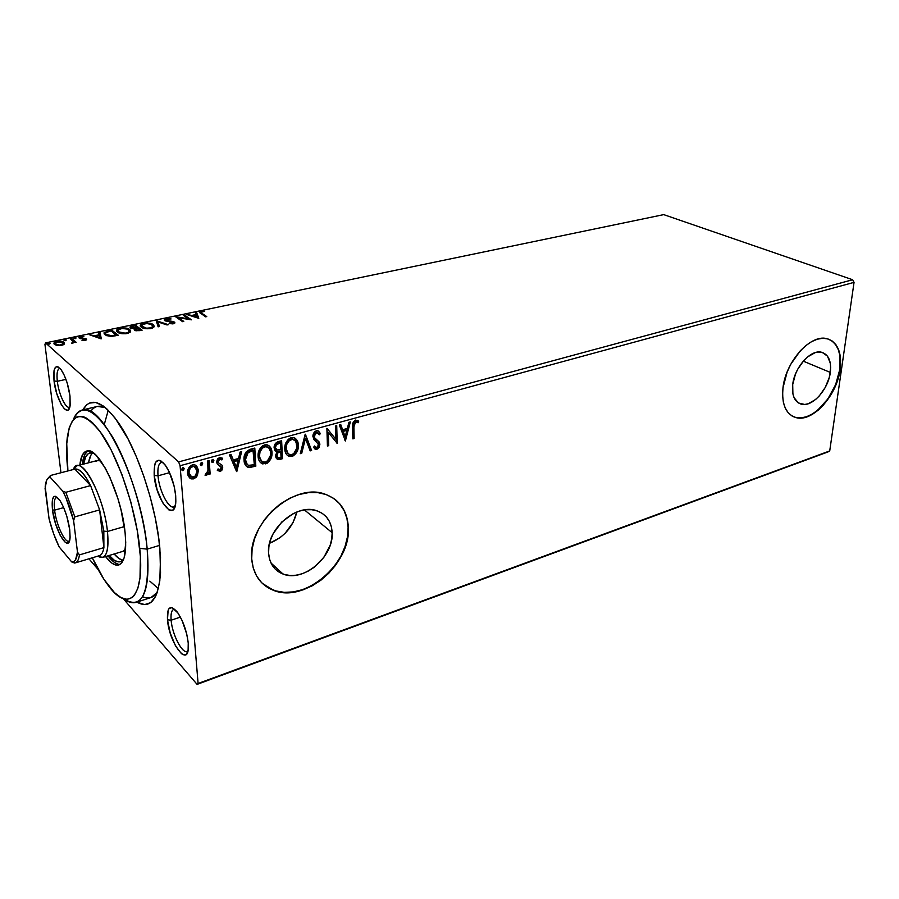 <?xml version="1.0" encoding="UTF-8"?>
<svg xmlns="http://www.w3.org/2000/svg" width="899" height="899" viewBox="0 0 899 899"><rect width="100%" height="100%" fill="white"/><g stroke="black" fill="none" stroke-linecap="round" stroke-linejoin="round"><path stroke-width="1.35" d="M142.57 596.678C148.515 599.341 153.403 597.925 157.224 592.43L151.043 597.52L136.187 602.341C132.479 603.476 128.287 602.285 123.635 598.768C141.941 610.342 149.796 593.801 147.2 549.132L139.738 548.356C144.93 597.352 128.602 612.781 109.015 586.474C103.284 579.102 97.721 569.539 92.305 557.796L104.059 579.507L114.454 592.61L121.028 597.633L127.017 599.33L132.187 597.543L134.378 595.307L137.873 588.204L140.008 577.765L140.39 556.605L137.277 530.579L130.894 502.204L121.871 474.357L111.128 449.86L99.778 431.082L92.428 422.564L85.607 417.574L82.483 416.439L76.932 416.866L72.459 420.766L69.201 427.857L66.74 443.69L67.908 470.93C66.414 458.085 66.189 447.028 67.234 437.746C71.493 411.034 82.978 409.708 101.677 433.756C118.96 458.659 135.985 509.598 139.738 548.356L147.2 549.132C149.706 580.63 146.031 598.363 136.187 602.341M159.865 548.323L160.539 572.966C158.269 599.757 150.38 609.477 136.85 602.128L144.627 604.6L150.56 602.69L155.347 596.835L157.213 592.452L159.808 580.911L160.516 557.481L158.775 538.647L155.302 518.184L150.223 497.012L143.773 476.122L136.266 456.467L128.051 438.948L115.241 418.271L106.925 408.978L102.969 405.797L95.665 402.46L89.349 403.112L86.641 404.887L82.854 409.888C90.574 396.571 102.374 400.763 118.252 422.451C137.48 449.691 156.302 506.238 159.865 548.323M57.322 381.311C58.75 394.425 66.155 409.809 69.807 407.033L69.313 407.247C65.503 408.596 58.693 393.773 57.322 381.311L65.953 379.378L57.322 381.311C56.513 373.692 57.255 369.41 59.559 368.478L60.098 368.455C57.39 368.725 56.468 373.006 57.322 381.311L54.052 381.03L57.322 381.311M69.998 396.066L70.156 405.146C68.672 419.822 56.12 400.628 54.052 381.03L56.749 393.548L61.177 404.37L64.391 408.854L67.268 410.27L68.425 409.73L69.987 406.236L69.998 396.066L67.256 383.221L64.323 375.389L61.042 369.601L57.918 366.747L56.57 366.567L54.569 368.691L53.974 370.916L54.052 381.03C53.007 367.14 55.423 363.454 61.323 369.995C65.582 376.647 68.481 385.334 69.998 396.066M158.022 475.807C159.19 492.079 170.327 512.014 175.159 506.081L173.844 506.912C168.473 509.059 159.112 490.483 158.022 475.807L169.563 472.649L158.022 475.807C157.426 467.986 158.55 463.502 161.393 462.367L162.955 462.401C159.033 461.962 157.392 466.424 158.022 475.807L154.19 475.447L158.022 475.807M175.687 495.72L175.833 501.249C175.271 524.173 155.898 500.327 154.19 475.447L157.111 489.741L162.584 502.631L168.866 509.902L172.462 510.272L173.878 509.014L175.608 503.811L175.687 495.72L174.091 485.977L169.124 471.683L164.877 464.569L160.663 460.704L158.763 460.198L155.774 462.064L154.785 464.356L154.19 475.447C153.763 459.333 157.707 456.254 166.034 466.188C171.215 474.537 174.44 484.392 175.687 495.72M171.136 620.209C172.181 635.346 183.542 656.191 187.992 650.775L187.059 651.382C182.07 653.809 172.136 634.166 171.136 620.209L180.407 617.085L171.136 620.209C170.641 613.972 171.495 610.365 173.721 609.387L174.811 609.297C171.821 609.252 170.596 612.893 171.136 620.209L167.484 619.804L171.136 620.209M188.239 643.055L188.374 647.201C188.183 668.373 169.034 642.583 167.484 619.804L170.237 633.098L175.474 645.808L181.531 653.775L185.025 655L186.396 654.258L188.116 650.123L188.239 643.055L186.745 634.11L182.014 620.321L177.946 612.994L172.035 607.6L169.113 608.477L168.135 610.219L167.484 619.804C166.989 606.96 170.214 604.33 177.159 611.916C183.059 620.546 186.756 630.918 188.239 643.055M269.543 543.277C283.972 537.344 293.074 526.915 296.85 511.981L293.119 522.431L285.163 533.253L280.05 537.658L269.543 543.277M332.158 532.68C333.877 556.582 303.502 582.563 283.05 574.056C274.285 570.55 269.464 563.572 268.576 553.132L268.88 546.738L270.43 540.164L273.172 533.68L281.758 522.016L293.243 513.599L299.513 511.048L305.795 509.744L311.841 509.722L317.426 510.969L322.336 513.43L326.393 516.981L329.439 521.51L331.383 526.803L332.158 532.68L331.753 538.906L330.18 545.266L323.809 557.436L313.987 567.415L308.2 571.123L302.12 573.764L295.94 575.236L289.916 575.472L284.275 574.461L279.229 572.225L274.982 568.831L271.7 564.403L269.543 559.099L268.576 553.132C266.239 529.185 296.884 502.777 317.01 510.823C326.483 514.408 331.529 521.701 332.158 532.68L304.435 509.924L332.158 532.68M830.316 372.422C828.305 389.537 812.235 407.337 801.414 404.224C794.604 402.089 791.704 395.515 792.704 384.514L795.446 374.153L797.795 369.107L804.032 360.285L807.65 356.858L815.191 352.633L818.809 352.003L822.136 352.386L827.428 356.094L830.283 363.14L830.665 367.579L829.271 377.468L825.26 387.435L819.214 396.043L815.696 399.426L808.313 403.73L804.729 404.471L798.424 402.977L794.098 397.706L792.896 393.874L792.704 384.514C794.48 367.354 810.729 349.217 821.472 352.228C828.575 354.431 831.519 361.162 830.316 372.422L803.256 361.151L830.316 372.422M793.244 416.63L795.84 417.507C812.325 422.294 836.677 395.358 839.835 369.354L840.16 369.489C837.003 395.504 812.651 422.44 796.166 417.664C785.917 414.428 781.523 404.516 782.973 387.896L782.579 395.369L783.344 402.145L785.198 407.955L788.075 412.585L791.85 415.877L796.368 417.709L801.447 418.035L806.886 416.866L812.482 414.248L818.045 410.304L823.349 405.168L832.474 392.178L838.553 377.119L840.16 369.489L840.16 355.42L838.542 349.509L835.901 344.665L832.305 341.081L827.912 338.923L822.855 338.271L817.348 339.193L811.595 341.654L805.83 345.576L800.279 350.801L790.738 364.32L787.131 372.051L782.973 387.896C785.569 361.791 810.347 334.091 826.664 338.608C837.565 341.991 842.071 352.284 840.16 369.489L839.835 369.354C841.666 353.846 838.025 343.811 828.923 339.26L828.934 339.26M262.294 583.339L273.184 590.07C304.413 603.207 350.475 563.853 348.104 527.556L348.374 527.769C350.756 564.089 304.671 603.454 273.442 590.317C260.373 585.024 253.136 574.551 251.709 558.886L253.237 567.988L256.608 576.045L261.688 582.743L268.228 587.834L275.948 591.149L284.556 592.598L293.703 592.149L303.042 589.845L312.223 585.8L320.932 580.17L328.843 573.18L335.698 565.089L341.249 556.178L345.306 546.761L347.711 537.186L348.374 527.769L347.261 518.88L344.384 510.823L339.833 503.923L333.754 498.439L326.348 494.619L317.886 492.63L308.683 492.585L299.086 494.506L289.489 498.338L280.286 503.968L271.846 511.16L264.531 519.644L258.654 529.062L254.462 539.018L252.113 549.098L251.709 558.886C247.888 522.476 294.569 482.134 325.067 494.18C339.755 499.664 347.52 510.868 348.374 527.769L348.104 527.556C347.688 515.599 343.362 506.227 335.125 499.439M88.934 558.807L98.137 569.505L88.934 558.807M123.219 598.622L197.095 684.375L827.878 451.983L197.095 684.375L123.219 598.622M180.081 465.727L854.05 282.365L829.721 450.927L198.095 683.487L180.081 465.727L198.095 683.487L197.095 684.375L829.721 450.927L827.878 451.983L829.721 450.927L854.05 282.365L180.081 465.727L178.598 461.917L45.523 342.89L663.72 214.625L852.645 279.746L178.598 461.917L180.081 465.727M196.038 465.424L197.915 469.885L197.364 475.526L198.364 469.739L196.106 465.48L193.712 464.648L191.229 465.334L188.105 469.345L187.543 472.728L188.116 475.762L191.229 478.897L193.555 478.875L196.117 477.313L197.364 475.526L196.847 475.077L193.049 478.414L193.555 478.875L197.364 475.526L198.421 470.334L194.937 464.85L192.465 464.839C188.869 466.66 187.239 469.492 187.576 473.335L189.397 477.751L191.127 478.875L193.555 478.875L190.835 478.482M209.175 460.513L207.714 460.917L207.984 471.132L205.028 475.2L207.028 474.886L208.546 472.424L208.692 474.402L210.152 473.998L209.175 460.513L207.714 460.917L208.152 470.155L206.298 473.627L205.624 473.571L205.32 475.313L206.174 475.346L208.546 472.424L208.692 474.402L210.152 473.998L209.175 460.513M220.289 466.03L218.783 465.075L221.266 467.626L219.997 469.806L218.052 468.918L217.288 470.301L220.513 471.323L221.907 470.177L222.716 467.783L222.109 465.221L218.592 462.906L218.221 460.929L219.783 459.063L221.862 459.94L222.604 458.456L219.963 457.355L217.625 458.827L216.704 461.49L217.086 463.704L220.682 466.334L221.266 467.941L220.311 469.683L218.052 468.918L217.288 470.301L220.199 471.424L217.367 470.379M250.551 449.208L246.157 451.916L244.078 457.591L245.213 464.738L246.618 466.536L249.214 467.581L255.822 466.176L254.799 448.05L250.551 449.208C245.697 451.219 243.528 454.838 244.045 460.041C244.067 463.513 245.427 465.952 248.102 467.379L255.822 466.176L254.799 448.05L250.551 449.208M281.634 440.712L276.296 442.578L274.105 447.039L274.914 450.568L277.139 451.804L275.69 454.995L275.971 457.748L277.476 459.479L279.971 459.389L282.477 458.681L281.634 440.712L278.072 441.69C275.296 442.892 273.97 444.994 274.094 447.983L277.139 451.804L275.656 456.096L277.656 459.546L282.477 458.681L281.634 440.712M305.39 434.228L300.277 453.669L301.738 453.265L305.446 438.577L310.166 450.882L311.616 450.478L305.166 434.284L300.277 453.669L301.738 453.265L305.446 438.577L310.166 450.882L311.616 450.478L305.39 434.228M335.406 426.025L335.776 439.15L326.888 428.351L327.427 446.028L328.742 445.668L328.337 432.509L337.204 443.286L336.72 425.665L335.406 426.025L335.776 439.15L326.888 428.351L327.427 446.028L328.742 445.668L328.337 432.509L337.204 443.286L336.72 425.665L335.406 426.025M353.891 426.89L354.723 422.429L356.004 421.822L358.083 422.766L358.701 421.238L355.521 420.069L352.846 423.081L352.858 438.869L354.139 438.521L353.318 426.497L354.139 438.521L353.891 426.89L355.577 421.878L358.083 422.766L358.701 421.238L355.521 420.069C353.004 421.687 352.026 424.025 352.599 427.07L352.858 438.869L354.139 438.521L352.846 438.319L353.565 438.116L353.318 426.497L353.891 426.89M345.385 440.982L350.329 421.946L348.924 422.328L347.34 428.452L342.62 429.744L340.743 424.564L339.328 424.957L345.385 440.982L350.329 421.946L348.924 422.328L347.34 428.452L342.62 429.744L340.743 424.564L339.328 424.957L345.385 440.982M316.392 430.756L314.223 432.34L312.908 436.161L313.875 439.521L318.482 444.297L317.28 447.477L316.088 447.623L314.515 446.005L313.515 447.387L316.358 449.534L319.224 447.41L319.808 443.769L318.965 441.769L314.74 437.869L314.347 435.127L316.549 432.565L318.302 433.172L319.347 434.79L320.392 433.588L318.403 430.981L316.392 430.756C313.998 431.958 312.841 433.902 312.908 436.588L318.549 444.904L316.897 447.623L314.515 446.005L313.515 447.387L315.661 449.444L316.942 449.444L319.864 444.454L319.1 441.96L314.74 437.869L314.234 436.251L316.549 432.565L319.347 434.79L320.392 433.588L317.841 430.745L316.392 430.756M296.108 439.308L295.052 438.173L298.344 445.129L297.254 440.679L294.198 437.734L291.164 437.644L288.186 439.397L285.017 445.668L285.309 452.096L286.714 454.703L289.017 456.411L293.625 455.748L297.423 450.781L298.322 446.758L297.794 444.713C298.086 449.758 296.007 453.534 291.534 456.018L292.085 456.445C296.558 453.95 298.648 450.185 298.344 445.129C298.266 441.499 296.782 438.993 293.883 437.622L291.164 437.644C286.601 440.094 284.477 443.87 284.792 448.972C284.871 452.613 286.343 455.108 289.197 456.467L291.534 456.018L287.444 455.456M268.711 445.544L271.981 452.433L270.835 447.949L268.947 445.702L266.16 444.702L262.946 445.589L260.35 448.107L258.743 451.343L258.092 455.557L258.665 459.524L260.126 462.153L262.508 463.862L267.239 463.187L271.093 458.153L271.97 454.085L271.442 452.017C271.79 457.108 269.689 460.917 265.115 463.446L265.654 463.884C270.228 461.356 272.341 457.535 271.981 452.433C271.88 448.803 270.352 446.297 267.408 444.904L264.542 444.915C259.89 447.399 257.743 451.219 258.103 456.377C258.215 460.007 259.732 462.524 262.632 463.906L265.115 463.446L260.744 462.783M236.819 471.526L241.606 451.646L240.067 452.073L238.527 458.468L233.313 459.906L231.032 454.546L229.47 454.973L236.583 471.593L241.606 451.646L240.067 452.073L238.527 458.468L233.313 459.906L231.032 454.546L229.47 454.973L236.819 471.526M212.243 462.423L211.726 461.985L213.142 461.209L213.142 459.367L213.883 460.558L213.513 459.614L212.299 459.456L211.456 460.951L212.243 462.434L213.299 462.142L213.366 460.108L212.265 461.985L212.782 462.434L213.883 460.558L213.108 459.355L211.456 461.221L212.782 462.434L211.681 461.962M201.938 462.434L202.668 463.626L201.331 462.412L200.263 464.558L201.286 465.547L202.444 464.738L202.163 463.176L201.05 465.064L201.567 465.513L202.668 463.626L201.331 462.412L200.219 464.3L201.567 465.513L200.443 465.041M183.43 467.514L184.149 468.694L182.778 467.48L181.699 469.649L182.755 470.638L183.935 469.806L183.643 468.244L182.531 470.143L183.036 470.593L184.149 468.694L182.778 467.48L181.665 469.379L183.036 470.593L181.879 470.098M64.323 344.047L63.514 342.058L59.222 341.126L55.053 342.002L53.94 343.632L56.367 345.317L60.469 345.621L63.964 344.452L63.986 342.395C62.739 341.283 60.379 340.946 56.929 341.384L54.097 342.822L54.457 344.384L57.311 345.531L61.559 345.441L64.323 344.047M71.605 338.406L70.324 338.676L73.313 341.822L71.572 343.171L74.201 341.98L76.168 342.294L71.605 338.406L75.381 342.452L71.605 338.406L70.324 338.676L73.246 342.058L71.572 343.171L74.201 341.98L76.168 342.294L71.605 338.406M85.135 340.496L86.585 339.766L86.147 338.822L80.326 337.608L83.832 336.428L79.011 337.249L80 338.53L85.102 339.249L82.011 340.463L85.135 340.496L86.596 339.755L86.349 338.968L80.483 337.844L83.832 336.428L80.607 336.462L79 337.271L79.236 338.125L85.102 339.249L82.011 340.463L85.135 340.496M107.97 330.854L103.992 332.9L104.396 334.192L106.498 335.597L111.071 336.395L118.241 335.226L111.712 330.079L104.16 332.518L104.891 334.664L111.667 336.372L118.241 335.226L111.712 330.079L107.97 330.854M135.434 325.146L130.434 326.472L130.4 328.011L134.614 328.787L134.221 329.854L135.963 330.798L142.121 330.203L135.434 325.146L135.513 326.034L141.255 330.382L135.513 326.034L135.434 325.146L130.029 326.876L130.4 328.011L134.614 328.787L134.535 330.18L142.121 330.203L135.434 325.146M156.505 320.763L158.112 326.831L159.426 326.562L158.044 321.977L167.012 324.955L168.315 324.685L156.505 320.763L156.583 321.651L158.055 322.145L156.302 320.808L158.112 326.831L159.426 326.562L158.044 321.977L167.012 324.955L168.315 324.685L156.505 320.763M183.25 315.201L188.43 318.819L175.642 316.785L182.587 321.673L183.767 321.426L178.564 317.774L191.408 319.819L184.407 314.965L183.25 315.201L188.43 318.819L175.901 316.729L182.587 321.673L183.767 321.426L178.564 317.774L191.408 319.819L184.407 314.965L183.25 315.201M202.017 313.391L201.297 311.987L204.691 311.301L200.848 311.391L199.522 312.459L205.59 316.83L206.748 316.594L202.017 313.391L202.073 314.268L205.804 316.785L202.073 314.268L201.005 312.234L204.691 311.301L199.556 312.065L205.59 316.83L206.748 316.594L202.017 313.391M198.814 318.257L196.578 312.436L195.33 312.695L196.027 314.549L191.79 315.437L186.745 314.481L198.612 318.302L196.578 312.436L195.33 312.695L196.027 314.549L191.79 315.437L186.745 314.481L198.814 318.257M166.124 318.606L164.326 319.55L164.888 320.718L173.485 322.572L169.113 323.595L173.013 323.854L174.833 322.494L173.024 321.494L166.113 320.482L165.618 319.842L166.686 319.134L171.08 318.954L166.798 318.493L164.348 319.516L164.719 320.606L173.271 322.336L172.586 323.292L169.113 323.595L173.282 323.797L174.811 323.033L172.765 321.437L165.91 320.37L165.674 319.696L166.911 319.089L171.08 318.954L166.124 318.606M154.223 326.449L151.785 324.663L153.347 325.494L153.268 324.595C151.392 323.168 148.211 322.73 143.716 323.258L143.773 323.921L143.716 323.258L140.435 324.966L141.199 327.157C143.065 328.629 146.301 329.079 150.897 328.517L154.089 326.854L152.583 324.168L146.717 322.955L141.39 324.067L140.233 325.483L140.671 326.685L144.986 328.596L152.639 327.978L154.28 326.315L153.268 324.595L154.246 326.506M129.759 329.517L126.017 328.09L121.668 327.921L117.791 328.978L116.533 330.787L120.005 333.327L125.669 333.754L130.243 332.124L130.715 330.956L129.759 329.517C127.928 328.056 124.736 327.607 120.174 328.157L116.746 329.933L117.443 332.124C119.264 333.619 122.511 334.091 127.186 333.518L130.512 331.776L129.759 329.517M101.284 338.799L100.092 332.495L98.733 332.776L99.104 334.788L94.507 335.743L89.406 334.709L101.07 338.844L100.092 332.495L98.733 332.776L99.104 334.788L94.507 335.743L89.406 334.709L101.284 338.799M76.1 337.945L73.853 338.215L75.302 338.642L76.1 337.945L73.875 338.058L75.55 338.597L76.1 337.945M66.268 339.991L64.009 340.272L65.582 340.676L66.268 339.991L64.031 340.103L65.706 340.654L66.268 339.991M50.063 343.362L47.782 343.643L49.355 344.059L50.063 343.362L47.816 343.485L49.479 344.036L50.063 343.362M44.95 344.418L60.963 472.75L44.95 344.418L45.523 342.89L178.598 461.917L852.645 279.746L854.05 282.365L852.645 279.746L663.72 214.625L45.523 342.89L44.95 344.418M82.18 410.045C101.486 400.999 141.975 484.595 147.2 549.132L159.584 545.378L147.2 549.132C143.694 512.284 128.759 464.401 112.173 436.375C94.159 408.303 81.213 402.718 73.325 419.642C75.46 414.203 78.415 411.012 82.18 410.045L97.362 406.427L105.295 407.562C99.171 404.853 94.271 406.191 90.574 411.562M108.262 410.236L104.295 424.407L108.262 410.236M149.83 581.125L158.359 588.598L149.83 581.125M267.958 587.586L275.69 590.901L284.298 592.351L293.434 591.902L302.772 589.598L311.953 585.552L320.662 579.934L328.573 572.944L335.428 564.853L340.979 555.942L345.036 546.536L347.441 536.961L348.104 527.556L346.98 518.656L344.115 510.61L339.564 503.71M796.042 417.563L801.121 417.889L806.56 416.72L812.168 414.102L817.719 410.158L827.889 398.92L835.632 384.637L839.835 369.354L839.835 355.296L838.216 349.385L835.564 344.531L831.98 340.957M199.758 312.773L201.005 312.245L199.758 312.773M201.106 312.11L201.061 311.346L201.106 312.11M201.028 312.594L202.073 314.268L201.118 313.504M188.06 314.908L188.003 314.212L188.06 314.908M191.847 316.122L191.79 315.437L191.847 316.122M192.206 316.234L193.027 316.066L192.206 316.234M196.072 315.189L196.027 314.549L196.072 315.189M195.634 313.515L196.645 313.302L196.578 312.436L198.544 318.28L196.645 313.302L195.634 313.515M197.005 317.111L193.015 315.83L193.06 316.515L193.015 315.83L196.263 315.144L197.061 317.797L197.005 317.111L193.015 315.83L196.263 315.144L197.005 317.111M184.228 315.897L184.407 314.965L184.475 315.841L190.004 319.684L184.228 315.897M178.643 318.662L178.564 317.774L178.643 318.662L182.845 321.628L178.643 318.662M177.069 317.797L178.586 318.044L177.069 317.797M188.475 319.426L188.43 318.819L188.475 319.426M165.944 320.381L165.978 321.157L165.944 320.381M167.023 321.381L166.978 320.763L167.023 321.381M170.091 321.707L170.035 321.145L170.091 321.707M172.81 322.1L172.765 321.437L172.81 322.1M173.417 322.471L174.496 322.955L174.428 322.067L174.721 323.146L173.417 322.471M169.675 323.707L169.619 323.089L169.675 323.707M172.63 323.898L172.586 323.292L172.63 323.898M164.438 320.37L165.764 319.594L164.438 320.37M158.112 322.865L159.235 326.595L158.112 322.865M140.356 326.225L142.357 324.55L140.356 326.225M141.761 326.202L142.492 327.798L141.772 325.123L144.447 323.764C148.043 323.348 150.583 323.707 152.066 324.854L152.74 326.64L150.2 328.652L150.144 328.011C146.481 328.438 143.896 328.068 142.413 326.899L142.862 328.034L141.795 327.011M152.965 326.944L152.167 328.169L152.819 326.461L150.695 327.877L146.526 328.191L141.716 326.123L142.57 324.415L146.84 323.528L151.515 324.505L152.819 326.483M134.333 330L134.614 328.787L134.333 330M130.119 327.753L131.501 326.91L130.119 327.753L130.029 326.876M132.333 326.494L132.277 325.798L132.333 326.494M135.648 329.045L134.648 329.169L135.648 329.045M131.456 327.596L131.456 328.371M140.199 329.933L138.997 330.832L138.94 330.203L135.749 329.911L135.828 330.765L135.502 329.203L138.053 328.304L140.199 329.933L140.266 330.596L140.199 329.933L136.243 330.18L135.592 329.09L137.435 328.438L137.367 327.787L136.817 328.573L136.749 327.91L134.726 328.259L134.816 329.158L134.726 328.259L131.625 327.753L131.704 328.596L131.4 327.034L134.895 325.91L140.199 329.933M135.558 329.719L135.749 330.742M131.636 327.764L131.872 326.663L134.895 325.91L137.367 327.787L131.625 327.753M116.668 331.225L118.713 329.483L116.668 331.225M120.241 328.82L120.174 328.157L120.241 328.82M128.164 329.517L129.849 330.416L128.164 329.517M118.084 331.203L118.78 332.765L118.106 330.079L120.882 328.663C124.534 328.236 127.085 328.607 128.535 329.776L129.153 331.562L126.512 333.641L126.456 332.99C122.725 333.428 120.14 333.046 118.69 331.866L119.241 333.079L118.106 331.967M129.4 331.888L128.557 333.124L129.254 331.36M111.397 331.057L111.712 330.079L111.802 330.978L117.409 335.406L111.397 331.057M104.104 333.754L106.015 332.293L104.104 333.754M106.88 335.743L105.565 333.799L106.88 335.743M111.139 330.854L116.387 335.619L116.319 334.956L115.566 335.788L115.499 335.125L111.712 335.743L111.779 336.372L111.712 335.743L106.149 334.406L106.239 335.305L105.531 332.776L111.139 330.854L116.319 334.956L110.734 335.765L106.149 334.406L105.397 333.214L106.071 332.248L111.139 330.854M90.866 335.226L90.788 334.428L90.866 335.226M94.586 336.552L94.507 335.743L94.586 336.552M94.777 336.619L95.721 336.417L94.777 336.619M99.171 335.439L99.104 334.788L99.171 335.439M98.89 333.664L100.194 333.394L100.092 332.495L101.205 338.811L100.194 333.394L98.89 333.664M99.62 337.552L95.699 336.17L95.788 336.968L95.699 336.17L99.227 335.428L99.71 338.361L99.62 337.552L95.699 336.17L99.227 335.428L99.62 337.552M79.179 338.08L80.337 337.451L79.179 338.08M80.674 337.114L80.607 336.462L80.674 337.114M80.416 337.766L80.505 338.665M80.584 338.676L80.483 337.844L80.584 338.676M81.292 338.766L81.225 338.148L81.292 338.766M83.124 338.856L83.056 338.26L83.124 338.856M85.18 339.339L85.225 338.462L86.45 339.878L86.349 338.968L86.45 339.878L85.18 339.339M74.617 338.631L74.516 337.721L74.617 338.631M74.651 338.631L75.516 338.608L74.651 338.631M72.426 343.148L72.37 342.575L72.426 343.148M64.784 340.676L64.683 339.766L64.784 340.676L65.694 340.654L64.795 340.676M54.097 343.98L54.94 343.047M56.997 341.968L56.929 341.384L56.997 341.968M64.447 343.699L62.424 342.474L64.087 343.317L63.986 342.395L64.481 343.755M63.2 344.148L62.93 345.047L63.031 343.834L59.267 345.115L55.502 343.845L55.862 345.036L55.457 342.89L57.48 341.856L62.683 342.665L62.997 343.879L61.076 345.531L55.749 344.115L56.176 345.261L55.468 344.474M48.568 344.059L48.479 343.137L48.591 344.059L49.501 344.025L48.568 344.059M118.69 331.866L118.376 329.753L122.084 328.483L127.321 329.101L129.31 330.989L128.343 332.304L125.231 333.181L118.69 331.866M55.502 343.845L56.098 342.328L59.199 341.687L62.334 342.418L63.02 343.845M356.555 421.811L357.51 422.373L358.128 420.844L357.544 420.339L358.701 421.238L358.128 420.844L357.51 422.373L358.083 422.766L354.993 421.485L355.577 421.878L354.993 421.485L353.318 426.497L353.397 423.755M353.565 423.047L355.644 421.451M340.35 424.676L342.62 429.744L340.35 424.676M349.599 422.148L344.89 440.274L349.599 422.148M346.261 430.003L342.643 431.003L345.171 436.79L342.643 431.003L345.171 436.79L343.216 431.408L346.834 430.407L342.643 431.003L346.834 430.407L345.171 436.79L346.834 430.407L346.261 430.003M336.159 425.811L337.204 443.286L336.563 442.892L336.159 425.811M327.775 432.104L328.742 445.668L327.416 445.466L328.169 445.252L327.775 432.104M326.978 428.329L335.776 439.15L326.978 428.329M318.673 431.295L320.392 433.588L319.83 433.183L319.01 434.127L319.83 433.183L319.19 431.992M317.639 432.666L315.987 432.149L316.549 432.565L315.987 432.149L313.672 435.835L314.178 437.465L319.1 441.96L319.864 444.454L319.302 444.05L316.381 449.028L316.942 449.444L314.661 448.837L317.077 448.736L319.179 445.522L318.853 442.094L316.459 439.678M315.841 439.206L315.234 438.678M313.976 437.105L314.223 433.621L316.976 432.217M305.109 434.532L311.616 450.478L309.975 450.365L311.065 450.062L305.109 434.532M304.885 438.161L305.446 438.577L304.885 438.161L301.187 452.838L301.738 453.265L300.435 453.051L301.187 452.838L304.885 438.161M288.467 455.984L292.31 455.737L296.063 452.085L297.681 447.174L297.277 441.634M285.601 448.185L287.399 441.589L289.478 439.6L291.995 438.903M292.669 439.004L294.31 439.881M287.601 453.265L285.657 448.826M296.445 445.095C296.389 442.162 295.198 440.15 292.86 439.049L290.737 439.06C287.051 441.027 285.343 444.061 285.601 448.174L286.152 448.601C285.893 444.477 287.601 441.443 291.287 439.476L293.411 439.465C295.749 440.566 296.94 442.578 296.996 445.511C297.243 449.579 295.557 452.613 291.939 454.636L289.77 454.613C287.422 453.557 286.219 451.556 286.152 448.601L288.152 453.692M281.117 440.858L282.477 458.681L277.308 459.164L281.938 458.254L281.117 440.858M276.6 451.388L275.229 450.938L276.6 451.388M275.566 449.017L274.982 447.691M278.229 442.96L278.24 442.949C276.049 443.522 274.948 444.926 274.925 447.174L275.465 447.601C275.499 445.353 276.6 443.937 278.78 443.376L280.353 442.937L280.668 449.646L277.128 450.118L274.925 446.837L275.735 444.409L277.555 443.162M278.24 442.949L279.803 442.522L278.24 442.949M277.173 457.029L276.532 455.759M276.476 455.265L277.184 452.658L278.881 451.455M279.51 451.253L280.758 451.489L281.027 457.231L278.151 457.692L277.027 455.681C277.004 453.579 278.016 452.242 280.061 451.68L279.51 451.253L280.207 451.062L279.51 451.253C277.465 451.815 276.454 453.152 276.476 455.254L277.499 457.231M277.027 455.681L276.476 455.254L277.027 455.681L277.735 453.074L280.758 451.489L281.027 457.231L278.117 457.681L277.027 455.681M274.925 447.174L276.195 449.534M280.353 442.937L280.668 449.646L276.847 450.006L275.465 447.601L276.285 444.825L280.353 442.937M261.969 463.434L265.924 463.154L269.734 459.456L271.352 454.489L270.891 448.916M269.666 446.567L268.958 445.758M266.138 446.264L267.947 447.252L264.149 446.342C260.384 448.331 258.654 451.41 258.968 455.557L259.508 455.995C259.193 451.837 260.924 448.758 264.688 446.758L266.936 446.758C269.295 447.871 270.52 449.893 270.599 452.826C270.891 456.928 269.194 460.007 265.497 462.052L263.205 462.03C260.822 460.962 259.586 458.94 259.508 455.995L259.126 452.871L260.395 449.433L262.868 446.882L265.441 446.174M261.058 460.681L259.024 456.209M258.968 455.557L261.497 461.018M254.293 448.185L255.822 466.176L248.697 467.525L246.416 466.356L249.225 467.143L255.282 465.749L254.293 448.185M247.068 464.457L245.202 461.209L245.191 455.838L247.011 452.388L250.506 450.568M251.45 450.287L253.496 450.298L247.708 451.781L248.248 452.219L247.708 451.781L244.921 459.209L245.449 459.647L248.248 452.219L252.967 449.871L254.316 464.727L248.675 465.457C246.551 464.345 245.472 462.401 245.449 459.647L247.27 464.592M230.717 454.624L233.313 459.906L230.717 454.624M240.932 451.837L236.325 470.975L240.932 451.837M237.505 460.063L233.515 461.165L236.437 467.177L233.515 461.165L236.437 467.177L234.043 461.614L238.033 460.502L233.515 461.165L238.033 460.502L236.437 467.177L238.033 460.502L237.505 460.063M221.188 459.333L219.255 458.625L221.862 459.94L222.604 458.456L219.502 457.445L216.715 462.187L217.333 464.131L219.3 465.513L217.58 464.435M222.087 458.018L221.356 459.456L222.087 458.018M218.165 461.715L219.783 459.063L219.255 458.625L217.637 461.277L218.592 462.906L218.165 461.715M217.76 470.649L220.862 470.334L222.188 466.705L219.682 470.986L220.199 471.424L222.705 467.154L222.109 465.221L218.491 462.828M217.895 462.21L217.682 461.603M217.648 460.884L218.524 459.029L220.457 458.771M217.704 464.513L218.783 465.075M219.199 465.266L219.828 465.615M208.703 460.648L210.152 473.998L208.647 473.818L209.636 473.548L208.703 460.648M208.029 471.975L208.546 472.424L208.029 471.975L205.657 474.897L206.174 475.346L205.129 474.93L206.871 474.099L208.029 471.975M200.511 465.064L201.938 464.289L202.05 462.659M191.858 478.594L194.78 477.583L196.847 475.077L197.915 469.885L198.421 470.334L197.42 467.581M197.184 467.042L196.24 465.648M190.374 476.256L188.914 474.2L188.633 470.604L189.7 467.851L191.622 466.221M192.555 465.963L195.117 466.929L192.083 466.053L194.341 466.525L196.948 470.739C197.229 473.582 196.061 475.74 193.431 477.212L191.757 477.189L189.06 472.919C188.768 470.053 189.947 467.918 192.6 466.514L192.094 466.053C189.442 467.469 188.262 469.604 188.554 472.458L190.397 476.268M189.06 472.919L188.554 472.458L189.06 472.919L189.363 470.121L190.869 467.525L193.532 466.39L195.768 467.525L196.971 471.66L195.15 476.167L191.622 477.144L189.779 475.447L189.06 472.919M181.98 470.143L183.418 469.357L183.531 467.727M286.152 448.601L286.68 444.578L289.163 440.645L292.546 439.319L295.501 440.959L296.872 444.252L296.805 448.163L293.759 453.658L291.31 454.759L288.691 454.107L286.567 451.084L286.152 448.601M259.508 455.995L260.013 451.927L262.519 447.949L265.98 446.601L269.037 448.241L270.464 451.556L270.43 455.501L267.351 461.063L264.845 462.187L262.16 461.547L259.957 458.501L259.508 455.995M254.316 464.727L248.405 465.356L246.416 463.457L245.449 459.647L245.73 456.276L247.236 453.163L253.496 450.298L254.316 464.727M97.328 460.513L100.8 460.973L98.429 460.4L95.8 461.232M83.585 464.098C84.618 457.591 86.731 453.871 89.934 452.927L94.002 453.422L91.192 452.77L88.102 453.826L85.675 456.906L83.585 464.098M92.631 452.95C90.664 454.804 89.316 458.085 88.552 462.805L90.687 455.613M88.057 450.871C85.012 452.669 83.113 457.186 82.337 464.423L84.809 454.568L87.338 451.332L91.833 451.972L96.092 455.287L105.284 468.121L109.847 477.178L117.96 498.754L121.14 510.374L125.107 532.792L125.725 542.648L124.186 557.683L122.118 562.313L119.297 564.774L115.859 565.055L111.937 563.156L105.554 556.582C110.588 563.156 114.982 565.954 118.747 564.977C124.669 562.549 126.793 551.829 125.107 532.792C121.736 494.843 98.227 445.814 86.742 451.028C83.023 452.152 80.719 456.838 79.842 465.075L82.303 455.22L84.809 451.983L88.023 450.871M118.342 564.291L114.42 562.403L108.004 555.84C112.442 561.617 116.42 564.482 119.949 564.437M120.477 561.695L123.702 559.156L121.028 561.493L117.735 561.774L113.982 559.987L109.251 555.47C113.521 560.482 117.263 562.56 120.477 561.695L120.522 561.684M122.702 560.257L118.926 558.493L114.162 553.986C117.263 557.616 120.14 559.706 122.77 560.268M122.826 551.379L125.579 549.165L123.332 551.177M54.592 510.138C56.334 525.499 65.829 545.086 69.549 540.681L68.807 541.131C64.661 542.917 56.232 524.387 54.592 510.138L63.694 507.62L54.592 510.138C53.704 502.597 54.356 498.349 56.525 497.394L57.401 497.394C54.558 497.259 53.625 501.507 54.592 510.138L52.49 509.924L54.592 510.138M69.751 529.803L70.066 537.658C69.189 554.166 54.828 531.028 52.49 509.924L52.389 499.788L53.974 496.54L55.199 496.226L60.031 500.597L63.593 507.384L66.773 516.105L69.751 529.803L70.1 537.22L69.054 541.895L68.054 542.974L65.312 542.423L60.199 535.399L55.412 523.24L52.49 509.924C51.31 496.585 53.614 493.169 59.413 499.698C64.425 507.463 67.874 517.498 69.751 529.803M75.246 562.92L71.718 561.931L74.595 563.044C77.056 562.774 78.674 560.066 79.449 554.897C78.764 559.571 77.359 562.246 75.246 562.92L99.362 555.683C101.587 554.975 103.093 552.289 103.891 547.626L79.449 554.897L77.483 552.155C76.831 559.077 74.909 562.336 71.718 561.931L59.199 546.963C55.165 538.782 51.794 529.421 49.074 518.88L45.208 486.573C45.815 480.594 47.49 477.504 50.232 477.302L48.231 478.077L46.669 480.257L45.074 488.382L49.074 518.88L53.637 533.804L59.199 546.963L71.718 561.931L73.842 561.583L75.561 559.807L77.483 552.155L73.617 520.622L74.819 516.869L99.632 509.89L103.891 547.626L79.449 554.897L77.483 552.155L73.617 520.622L65.908 497.664L62.885 491.247L50.232 477.302L50.524 475.481L47.546 478.785L50.524 475.481L74.887 469.109L90.608 485.595L65.818 492.292L62.885 491.247L50.232 477.302L50.524 475.481L74.887 469.109L90.608 485.595L86.315 477.953L82.09 472.481L78.202 469.492L74.887 469.109C79.258 468.165 84.506 473.661 90.608 485.595L99.632 509.89L103.823 531.129L107.453 531.5C103.992 494.697 79.483 451.388 73.347 469.514L76.932 465.828C85.933 461.738 104.542 501.103 107.453 531.5L124.32 526.589L107.453 531.5C108.914 546.873 107.329 555.515 102.666 557.447L97.688 556.178C105.857 560.594 109.105 552.368 107.453 531.5L103.823 531.129L99.632 509.89L103.891 547.626L103.823 531.129L103.891 547.626C103.003 552.784 101.261 555.503 98.676 555.818M99.632 509.89L90.608 485.595L65.818 492.292L74.819 516.869L99.632 509.89M74.819 516.869L65.818 492.292L62.885 491.247C67.155 499.63 70.729 509.418 73.617 520.622L74.819 516.869M270.981 562.988L283.05 574.056M798.031 402.707L801.414 404.224M164.348 319.516L164.416 320.325M140.435 324.966L140.514 325.854M152.74 326.64L152.819 327.528M134.176 329.191L134.243 329.899M116.746 329.933L116.836 330.832M129.153 331.562L129.242 332.461M104.16 332.518L104.25 333.417M85.203 339.653L85.293 340.463M79 337.271L79.078 337.979M73.246 342.058L73.336 342.912M62.997 343.879L63.11 344.8M317.381 432.565L316.819 432.161M315.661 449.444L315.099 449.028M99.969 459.827L76.932 465.828M125.455 550.581L102.666 557.447"/></g></svg>
